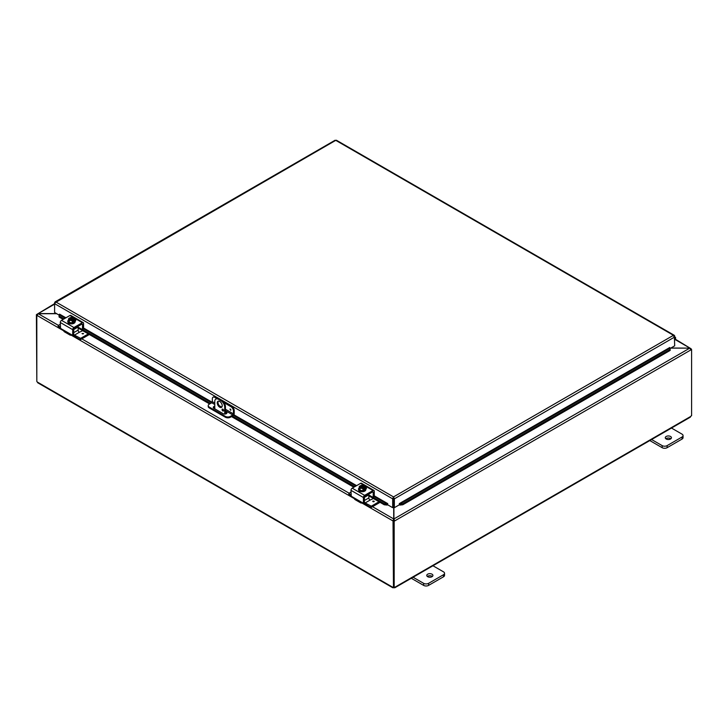 <?xml version="1.0" encoding="UTF-8"?>
<svg xmlns="http://www.w3.org/2000/svg" width="728" height="728" viewBox="0 0 728 728"><rect width="100%" height="100%" fill="white"/><g stroke="black" fill="none" stroke-linecap="round" stroke-linejoin="round"><path stroke-width="1.09" d="M671.043 427.8L682.027 434.143A3.513 2.029 180 0 1 683.055 435.581A3.513 2.029 180 0 1 682.027 437.018L667.121 445.618A3.513 2.029 180 0 1 662.152 445.618L651.169 439.284M666.184 438.993A3.076 1.774 180 0 1 665.283 437.728A3.076 1.774 180 0 1 668.368 435.954A3.076 1.774 180 0 1 671.444 437.728A3.076 1.774 180 0 1 669.542 439.375A3.076 1.774 180 0 1 666.184 438.993M649.813 440.567L662.152 447.684A3.513 2.029 0 0 0 667.121 447.684L682.027 439.084A3.513 2.029 0 0 0 683.055 437.646L683.055 435.581M670.87 438.766A3.076 1.774 0 0 0 665.856 438.766M224.706 414.068L224.706 407.207L225.443 406.779A5.269 3.039 -120 0 0 221.712 400.327L219.228 398.889A5.269 3.039 -120 0 0 216.598 398.626L215.861 399.053A5.269 3.039 60 0 0 214.769 401.465L214.769 408.827M221.712 400.327L220.984 400.746A5.269 3.039 60 0 1 224.706 407.207M220.984 400.746L218.5 399.317L219.228 398.889M215.861 399.053A5.269 3.039 60 0 1 218.5 399.317M222.222 405.769A3.513 2.029 60 0 1 221.494 407.38A3.513 2.029 60 0 1 217.981 405.35A3.513 2.029 60 0 1 217.981 401.292A3.513 2.029 60 0 1 220.693 402.238A3.513 2.029 60 0 1 222.222 405.769M222.067 409.627A1.101 0.637 60 0 1 222.295 409.118A1.101 0.637 60 0 1 223.387 409.755A1.101 0.637 60 0 1 223.387 411.02A1.101 0.637 60 0 1 222.541 410.729A1.101 0.637 60 0 1 222.067 409.627M225.443 406.779L225.443 414.005M222.932 409.236L222.795 409.154A1.101 0.637 -120 0 0 222.795 409.2A1.101 0.637 -120 0 0 223.614 410.565M218.391 401.146A3.513 2.029 -120 0 0 218.719 404.923A3.513 2.029 -120 0 0 221.822 407.098M432.523 565.51L443.507 571.853A3.513 2.029 180 0 1 444.535 573.291A3.513 2.029 180 0 1 443.507 574.729L428.601 583.328A3.513 2.029 180 0 1 423.632 583.328L412.649 576.986M427.664 576.694A3.076 1.774 180 0 1 426.763 575.439A3.076 1.774 180 0 1 429.839 573.664A3.076 1.774 180 0 1 432.923 575.439A3.076 1.774 180 0 1 431.022 577.086A3.076 1.774 180 0 1 427.664 576.694M411.293 578.269L423.632 585.394A3.513 2.029 -0 0 0 428.601 585.394L443.507 576.794A3.513 2.029 -0 0 0 444.535 575.357L444.535 573.291M432.35 576.476A3.076 1.774 -0 0 0 427.336 576.476M392.974 504.44L393.702 505.578M670.688 348.139L689.762 348.139L670.916 348.011M393.702 507.298L393.702 518.946L392.974 520.93L361.852 502.966M393.702 520.511L392.974 520.93L393.702 520.511L393.702 518.946L372.499 506.697M56.502 313.586L38.238 313.586L36.873 314.369L54.6 303.64M63.691 330.821L36.873 315.342L38.238 313.586L54.6 304.14M675.065 339.521L691.127 348.794L675.293 339.157M691.181 349.258L691.127 348.794L690.39 349.222M58.404 325.361L38.238 313.713L56.72 313.713M37.61 314.796L36.4 314.642L36.819 381.072M394.185 521.212L393.448 520.784L393.448 586.968L394.185 587.396L394.185 521.212L394.658 520.93L393.921 520.511L393.921 518.946L689.762 348.139L691.127 349.777L394.658 520.93L393.921 518.946L393.921 507.416M393.448 520.784L393.921 520.511M690.945 349.121L691.6 349.495L691.127 349.777M691.6 349.495L691.6 415.679A0.983 0.564 -60 0 0 690.799 416.398L689.753 416.998M36.946 314.96L36.4 314.642M393.029 520.966L393.448 586.886M36.819 315.315L36.819 381.463A0.983 0.564 60 0 1 37.201 381.973L38.247 382.573M394.185 587.396A0.983 0.564 -60 0 1 394.976 587.187L393.93 587.796A0.983 0.564 0 0 0 393.693 587.796L392.647 587.187A0.983 0.564 60 0 1 393.029 587.123M393.693 587.114L393.693 587.796L392.765 587.123M394.858 587.123L393.93 587.796L393.93 587.25M229.975 409.027L230.749 410.365M214.769 403.084L212.339 401.683L212.339 398.808A3.513 2.029 60 0 1 213.067 397.197A3.513 2.029 60 0 1 214.824 397.37L215.561 396.951A3.513 2.029 -120 0 0 213.804 396.769L213.067 397.197M212.339 401.683A0.883 0.51 -60 0 1 211.721 402.766L209.236 404.195A3.513 2.029 180 0 0 208.208 405.632L208.208 406.479A3.513 2.029 0 0 0 209.236 407.917L209.236 407.061A3.513 2.029 180 0 1 208.208 405.632M231.713 406.269L230.976 406.697A3.513 2.029 60 0 1 233.461 411.002L234.198 410.574A3.513 2.029 -120 0 0 231.713 406.269L222.768 401.11M218.182 398.462L215.561 396.951M234.198 410.574L234.198 413.586A1.756 1.01 -60 0 1 232.951 415.743L230.357 417.235L230.357 416.389L232.842 414.951A0.883 0.51 120 0 0 233.461 413.877L233.461 411.002M230.357 416.389A3.513 2.029 180 0 1 225.389 416.389L209.236 407.061M225.389 416.389L225.389 417.235A3.513 2.029 0 0 0 230.357 417.235M225.389 417.235L209.236 407.917M225.443 411.402L226.317 411.902A2.193 1.265 180 0 1 226.954 412.803A2.193 1.265 180 0 1 225.598 413.977A2.193 1.265 180 0 1 223.205 413.704L213.896 408.326A2.193 1.265 180 0 1 213.249 407.425A2.193 1.265 180 0 1 214.769 406.224M223.068 410.037L223.605 410.346M230.976 406.697L224.133 402.739M216.817 398.525L214.824 397.37M226.827 413.231A2.193 1.265 0 0 0 226.317 412.758L225.443 412.257M214.769 407.07A2.193 1.265 0 0 0 213.377 407.853M59.059 315.624L59.077 317.035L59.059 315.624M65.238 318.2L59.205 314.714L59.569 314.15L65.911 317.808M59.205 316.125L64.019 318.9M82.473 329.556L210.492 403.467M232.35 416.088L354.718 486.732M373.173 497.397L384.366 503.858L384.238 504.768L387.196 505.077L387.323 504.167L384.366 503.858M387.323 504.167L387.706 503.594L387.706 504.804L392.674 507.68L392.674 498.844L54.6 303.658L55.847 301.956L54.6 302.675L54.6 312.485L59.132 315.106M387.196 505.077L387.214 505.068A1.483 0.855 120 0 0 387.706 504.75M399.845 505.077L402.802 504.768L402.675 503.858L399.718 504.167L399.827 505.068A1.483 0.855 -120 0 1 399.335 504.75M399.718 504.167L399.335 503.594L669.715 347.538M402.675 503.858L670.069 349.476L670.197 350.386L670.088 348.066L670.069 349.476M399.827 505.068L399.699 504.158L670.079 348.066L669.715 347.493M59.077 317.035L63.163 319.392M78.151 328.046L209.646 403.958M225.443 413.085L226.408 413.641M231.495 416.58L353.863 487.223M368.85 495.886L384.238 504.768M402.802 504.768L670.197 350.386M393.411 498.416L393.63 507.252L394.367 507.68L394.367 498.844L393.52 496.915L392.674 498.507L393.411 498.416L393.411 507.252L392.674 507.68M394.367 507.68L399.335 504.804L399.335 503.594M674.383 336.2L674.683 345.836L670.142 348.457M387.706 503.594L374.265 495.841M674.683 336.027L335.754 140.349L54.891 302.848M393.63 498.416L394.367 498.844L674.683 337.009L673.436 335.308L674.61 335.726L673.436 336.154M334.907 140.577L336.6 140.577M392.674 498.507L393.52 496.915L673.436 335.308M674.683 339.976L674.929 339.694A1.756 1.01 120 0 0 675.256 337.201A1.756 1.01 120 0 0 674.683 337.155M674.683 337.919A0.883 0.51 -60 0 1 674.683 339.175M82.537 324.47A0.883 0.51 120 0 0 81.918 324.106L82.537 324.47L82.446 329.575L78.151 327.2M83.274 328.956L82.537 329.384M71.772 334.871L71.772 334.871A3.513 2.029 -60 0 1 70.015 335.044A3.513 2.029 -60 0 1 69.488 334.461L70.279 334.006L60.57 328.41L60.278 322.495L72.7 329.666A1.756 1.01 -60 0 1 73.938 327.518L82.328 322.677A1.756 1.01 -60 0 1 83.21 322.586A1.756 1.01 -60 0 1 83.574 323.396L83.574 328.783L214.769 404.522M73.437 334.634L72.4 335.235L70.279 334.006L69.488 334.461L70.279 334.006M72.7 335.062L72.7 329.666M62.699 329.629L63.9 331.231A3.513 2.029 120 0 0 64.419 331.813L70.015 335.044M81.918 324.106L74.356 328.474A0.883 0.51 120 0 0 73.728 329.547L78.151 326.981A0.883 0.51 -120 0 0 77.978 326.381M83.21 322.586L70.78 315.415A1.756 1.01 120 0 0 69.906 315.506L61.516 320.347A1.756 1.01 120 0 0 60.278 322.495M74.292 319.328A1.975 1.137 180 0 1 75.758 320.438A1.975 1.137 180 0 1 75.184 321.239L75.13 321.266M70.115 323.723A1.975 1.137 180 0 1 68.086 322.586A1.975 1.137 180 0 1 68.086 322.559M80.025 338.356L80.025 339.548L80.626 339.548L80.626 338.356L74.429 335.117A1.756 1.01 -120 0 1 73.728 334.471L73.728 329.547M69.988 318.8L69.988 317.754A4.532 2.621 60 0 1 70.025 317.745L73.674 319.856A4.532 2.621 60 0 1 73.71 319.901L73.71 321.03L72.964 320.602M69.278 318.172A4.532 2.621 -120 0 0 69.242 318.181A3.731 2.148 -60 0 0 68.532 318.828A3.731 0.792 -98.8 0 1 68.933 319.41A2.639 1.52 0 0 0 70.789 320.484A2.639 1.52 0 0 0 72.927 320.284L72.545 320.065A2.111 1.219 180 0 1 70.425 320.074A2.111 1.219 180 0 1 69.369 319.01A2.111 1.219 180 0 1 69.66 318.4L69.278 318.172A2.639 1.52 0 0 0 68.933 319.41A3.731 0.792 -98.8 0 1 69.324 320.52A3.731 2.939 -155.1 0 1 70.789 320.484A3.731 2.939 -155.1 0 1 72.263 320.975A3.731 2.148 120 0 1 72.964 320.338A4.532 2.621 -120 0 0 72.927 320.284M72.29 320.138L69.66 318.4M73.71 321.03L72.964 321.467L72.964 320.338M71.799 317.508A3.731 2.939 24.9 0 1 71.854 317.508A3.731 2.939 24.9 0 1 72.154 317.545A2.639 1.52 0 0 0 71.462 317.49A2.639 1.52 0 0 0 70.025 317.745M69.988 317.754A3.731 2.148 -60 0 1 70.297 317.645A3.731 2.148 -60 0 1 70.452 317.608M73.674 319.856A2.639 1.52 0 0 0 74.019 318.618A3.731 0.792 81.2 0 1 74.411 319.738A3.731 2.148 120 0 0 73.71 319.901M74.411 319.738L74.411 321.649L72.263 322.895L72.263 320.975M69.66 318.618A2.111 1.219 0 0 0 69.378 319.119M73.573 319.119A2.111 1.219 0 0 0 70.407 318.181M70.407 317.963A2.111 1.219 180 0 1 72.518 317.954A2.111 1.219 180 0 1 73.583 319.01A2.111 1.219 180 0 1 73.291 319.628M74.019 318.618A2.639 1.52 0 0 0 72.154 317.545A3.731 2.939 24.9 0 1 73.628 318.036A3.731 0.792 81.2 0 1 74.019 318.618M72.263 322.895L69.324 322.44L69.324 320.52M69.324 322.44L68.532 318.828M75.093 321.485A3.658 2.111 180 0 1 75.13 321.767A3.658 2.111 180 0 1 72.873 323.714A3.658 2.111 180 0 1 68.887 323.259A3.658 2.111 180 0 1 67.822 321.767A3.658 2.111 180 0 1 67.859 321.485M74.411 319.938A3.658 2.111 180 0 1 75.13 321.194A3.658 2.111 180 0 1 72.873 323.141A3.658 2.111 180 0 1 68.887 322.686A3.658 2.111 180 0 1 67.822 321.194A3.658 2.111 180 0 1 68.532 319.938M83.584 333.515L82.046 333.515M74.429 335.117L79.398 332.25A1.756 1.01 60 0 1 78.151 330.103L78.151 326.981M79.398 332.25L82.719 330.685M58.258 326.635L58.258 325.443L60.278 324.279M58.258 325.789L60.278 326.945M80.626 339.548L89.344 334.507M80.626 338.356L88.316 333.915M80.025 339.548L74.738 336.491A3.513 2.029 60 0 1 73.164 334.935M60.369 328.201L58.258 326.981M373.236 492.301A0.883 0.51 120 0 0 372.618 491.937L373.236 492.301L373.146 497.406L368.85 495.031M373.974 496.787L373.236 497.215M362.471 502.702L362.471 502.702A3.513 2.029 -60 0 1 360.706 502.875A3.513 2.029 -60 0 1 360.187 502.302L360.979 501.847L351.269 496.241L350.969 490.326L363.399 497.506A1.756 1.01 -60 0 1 364.637 495.349L373.027 490.508A1.756 1.01 -60 0 1 373.901 490.417A1.756 1.01 -60 0 1 374.265 491.227L374.265 496.623L387.341 504.158L387.214 505.068M364.127 502.475L363.099 503.066L360.979 501.847L360.187 502.302L360.979 501.847M363.399 502.893L363.399 497.506M353.389 497.47L354.591 499.071A3.513 2.029 120 0 0 355.118 499.645L360.706 502.875M372.618 491.937L365.046 496.305A0.883 0.51 120 0 0 364.428 497.379L368.85 494.812A0.883 0.51 -120 0 0 368.677 494.212M373.901 490.417L361.479 483.246A1.756 1.01 120 0 0 360.606 483.337L352.216 488.179A1.756 1.01 120 0 0 350.969 490.326M364.992 487.169A1.975 1.137 180 0 1 366.457 488.27A1.975 1.137 180 0 1 365.884 489.07L365.829 489.107M360.806 491.555A1.975 1.137 180 0 1 358.786 490.417A1.975 1.137 180 0 1 358.786 490.39M370.725 506.188L370.725 507.38L371.326 507.38L371.326 506.188L365.128 502.957A1.756 1.01 -120 0 1 364.428 502.302L364.428 497.379M360.688 486.632L360.688 485.585A4.532 2.621 60 0 1 360.724 485.576L364.373 487.687A4.532 2.621 60 0 1 364.409 487.742L364.409 488.87L363.663 488.433M359.978 486.013A4.532 2.621 -120 0 0 359.941 486.022A3.731 2.148 -60 0 0 359.232 486.659A3.731 0.792 -98.8 0 1 359.632 487.241A2.639 1.52 0 0 0 361.488 488.315A2.639 1.52 0 0 0 363.627 488.115L363.245 487.897A2.111 1.219 180 0 1 361.124 487.906A2.111 1.219 180 0 1 360.069 486.85A2.111 1.219 180 0 1 360.36 486.231L359.978 486.013A2.639 1.52 0 0 0 359.632 487.241A3.731 0.792 -98.8 0 1 360.023 488.351A3.731 2.939 -155.1 0 1 361.488 488.315A3.731 2.939 -155.1 0 1 362.963 488.806A3.731 2.148 120 0 1 363.663 488.17A4.532 2.621 -120 0 0 363.627 488.115M362.99 487.969L360.36 486.231M364.409 488.87L363.663 489.298L363.663 488.17M362.499 485.339A3.731 2.939 24.9 0 1 362.553 485.339A3.731 2.939 24.9 0 1 362.853 485.376A2.639 1.52 0 0 0 362.162 485.33A2.639 1.52 0 0 0 360.724 485.576M360.688 485.585A3.731 2.148 -60 0 1 360.988 485.485A3.731 2.148 -60 0 1 361.152 485.449M364.373 487.687A2.639 1.52 0 0 0 364.719 486.45A3.731 0.792 81.2 0 1 365.11 487.569A3.731 2.148 120 0 0 364.409 487.742M365.11 487.569L365.11 489.48L362.963 490.727L362.963 488.806M360.36 486.45A2.111 1.219 0 0 0 360.078 486.959M364.273 486.959A2.111 1.219 0 0 0 361.106 486.013M361.106 485.804A2.111 1.219 180 0 1 363.217 485.794A2.111 1.219 180 0 1 364.282 486.85A2.111 1.219 180 0 1 363.991 487.469M364.719 486.45A2.639 1.52 0 0 0 362.853 485.376A3.731 2.939 24.9 0 1 364.328 485.867A3.731 0.792 81.2 0 1 364.719 486.45M362.963 490.727L360.023 490.272L360.023 488.351M360.023 490.272L359.232 486.659M365.793 489.316A3.658 2.111 180 0 1 365.829 489.598A3.658 2.111 180 0 1 363.572 491.555A3.658 2.111 180 0 1 359.587 491.091A3.658 2.111 180 0 1 358.522 489.598A3.658 2.111 180 0 1 358.549 489.316M365.11 487.778A3.658 2.111 180 0 1 365.829 489.025A3.658 2.111 180 0 1 363.572 490.981A3.658 2.111 180 0 1 359.587 490.517A3.658 2.111 180 0 1 358.522 489.025A3.658 2.111 180 0 1 359.232 487.778M372.964 501.019L374.283 501.337L372.964 501.019M365.128 502.957L370.097 500.081A1.756 1.01 60 0 1 368.85 497.934L368.85 494.812M370.097 500.09L373.419 498.516M348.958 494.467L348.958 493.275L350.969 492.11M348.958 493.62L350.969 494.785M371.326 507.38L380.043 502.347M371.326 506.188L379.015 501.747M370.725 507.38L365.438 504.322A3.513 2.029 60 0 1 363.864 502.766M351.069 496.032L348.958 494.812M682.027 437.018L682.027 439.084M667.121 447.684L667.121 445.618M662.152 445.618L662.152 447.684M443.507 574.729L443.507 576.794M428.601 585.394L428.601 583.328M423.632 583.328L423.632 585.394M81.8 338.866L349.103 493.193M354.39 498.662L71.153 335.135M37.201 381.973L392.647 587.187M394.976 587.187L690.799 416.398M230.894 409.882L230.467 409.154M225.443 410.683L232.842 414.951M233.461 413.877L225.443 409.254M221.74 407.116L219.21 405.651M226.317 411.902L226.317 412.758M355.937 486.031L233.461 415.324M83.574 328.01L212.185 402.256M233.852 414.769L356.611 485.64M55.847 301.956L393.52 496.915M73.938 327.518L61.516 320.347M69.906 315.506L82.328 322.677M82.391 333.87L83.238 333.87M78.151 330.103L73.728 332.651M364.637 495.349L352.216 488.179M360.606 483.337L373.027 490.508M373.091 501.71L373.937 501.71M374.283 501.346L372.745 501.346M368.85 497.934L364.428 500.482M392.811 587.778L37.656 382.737M690.344 417.162L394.822 587.778M335.117 140.222L55 301.938M674.274 335.289L336.391 140.222M675.256 337.201L674.683 336.864M83.483 328.983L82.446 329.575M73.646 334.662L72.609 335.253M71.854 317.508A4.568 4.568 0 0 0 70.297 317.645M67.822 321.194L67.822 321.767M75.13 321.194L75.13 321.767M58.14 326.808L58.14 325.616M374.183 496.815L373.146 497.406M364.346 502.493L363.308 503.094M362.553 485.339A4.568 4.568 0 0 0 360.988 485.485M358.522 489.025L358.522 489.598M365.829 489.025L365.829 489.598M348.839 494.64L348.839 493.447"/></g></svg>
